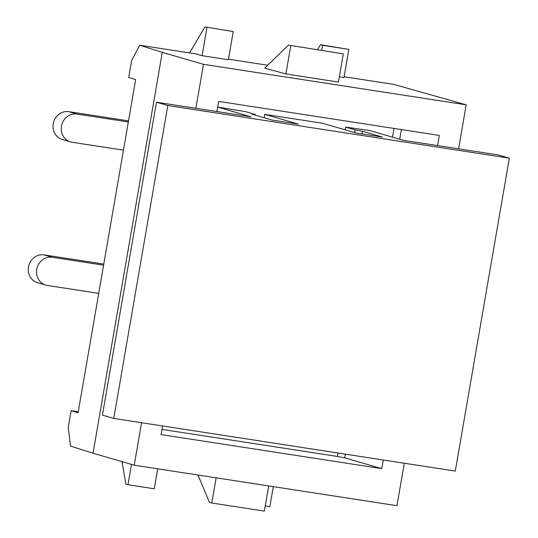 <?xml version="1.0" encoding="UTF-8"?>
<svg xmlns="http://www.w3.org/2000/svg" width="538" height="538" viewBox="0 0 538 538"><rect width="100%" height="100%" fill="white"/><g stroke="black" fill="none" stroke-linecap="round" stroke-linejoin="round"><path stroke-width="0.81" d="M264.73 68.158L288.415 45.118L343.311 53.861L338.442 82.052L285.9 73.948L264.73 68.158M288.415 45.118L343.311 53.861M290.769 45.757L285.9 73.948M198.004 475.02L209.437 502.358L211.79 502.996L264.333 511.1L268.684 485.922M211.79 502.996L216.141 477.818M321.711 50.249L322.558 45.327L348.832 49.375L343.964 77.566L339.344 76.853M267.722 65.246L228.462 59.193M206.962 27.499L202.093 55.69L228.368 59.738L233.236 31.547L204.904 26.9L233.236 31.547M202.093 55.69L195.913 53.894L139.759 45.232L131.642 60.505L128.716 77.418L135.643 79.611L78.091 412.814L71.164 410.622L68.245 427.535L70.518 446.089L93.034 453.218L162.268 52.354L139.759 45.232M458.598 148.818L466.197 104.843L203.478 64.331L162.268 52.354M466.197 104.843L393.937 84.426L344.105 76.746M141.575 422.72L134.238 465.188L396.957 505.7L404.287 463.231M134.238 465.188L93.034 453.218M189.591 52.919L204.904 26.9M203.478 64.331L195.879 108.306M78.279 411.718L71.164 410.622M383.271 459.99L381.778 468.632L161.097 434.603L162.59 425.962M216.895 111.548L218.65 101.4L439.331 135.428L437.582 145.576M161.992 429.405L337.38 456.446L337.978 453.003M381.778 468.632L344.697 457.858L337.38 456.446M122.005 461.638L125.926 484.139L127.983 484.738L154.258 488.786L157.708 468.806M322.558 45.327L320.5 44.728L317.554 49.61M127.983 484.738L131.501 464.395M348.832 49.375L320.5 44.728M273.304 486.634L269.854 506.614L265.234 505.902M68.797 111.675L77.042 114.069A14.318 13.275 106.2 0 0 61.641 125.293A14.318 13.275 106.2 0 0 70.612 141.911L62.368 139.517A14.318 13.275 -73.8 0 1 53.397 122.899A14.318 13.275 -73.8 0 1 68.797 111.675L128.515 120.882M70.612 141.911A14.318 13.275 106.2 0 0 72.173 142.261L123.458 150.169M77.042 114.069L128.326 121.978M44.062 254.877L52.307 257.272A14.318 13.275 106.2 0 0 36.907 268.496A14.318 13.275 106.2 0 0 45.871 285.113L37.633 282.719A14.318 13.275 -73.8 0 1 28.662 266.102A14.318 13.275 -73.8 0 1 44.062 254.877L103.78 264.084M45.871 285.113A14.318 13.275 106.2 0 0 47.431 285.463L98.723 293.371M52.307 257.272L103.592 265.18M264.171 117.761L264.757 114.345L298.341 124.103L272.067 120.055L252.066 114.244L255.261 114.453L255.14 115.139M361.946 133.915L362.41 131.259L382.41 137.069L356.136 133.02L322.558 123.263L264.757 114.345M509.338 158.185L167.802 105.522L113.753 418.43L455.289 471.093L509.338 158.185L498.006 154.89L403.426 140.31L369.848 130.552L345.631 127.102L355.093 129.846L362.41 131.259M255.261 114.453L245.799 111.702L217.668 107.089L251.051 116.813L156.471 102.227L102.422 415.134L113.753 418.43M167.802 105.522L156.471 102.227M345.631 127.102L345.161 129.826M354.623 132.577L355.093 129.846M344.697 457.858L345.335 454.139M399.727 139.234L401.395 129.577M392.532 137.143L394.038 128.441"/></g></svg>
